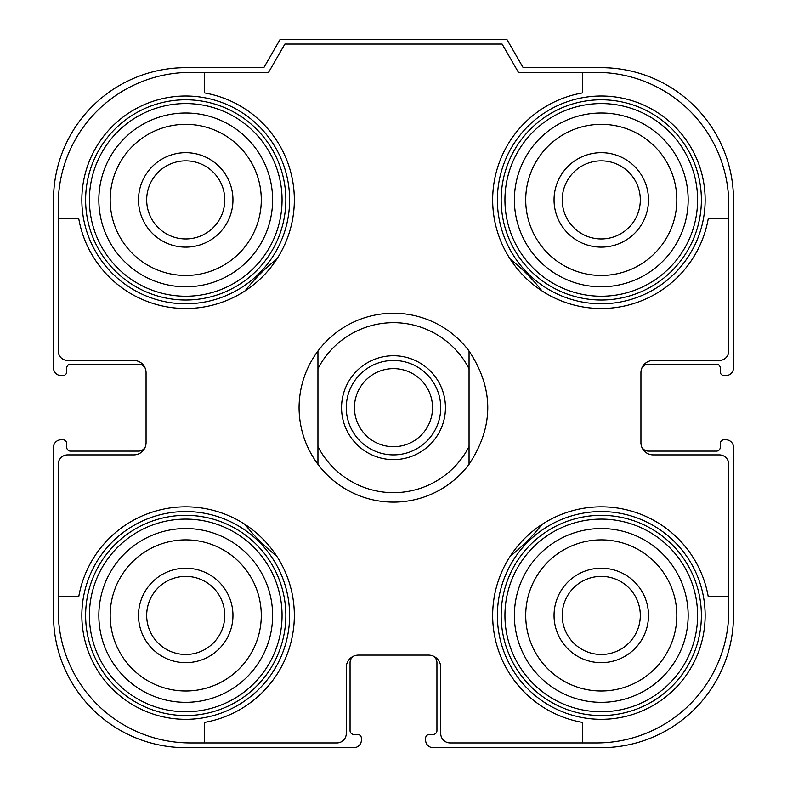 <?xml version="1.0" encoding="UTF-8"?>
<svg xmlns="http://www.w3.org/2000/svg" width="787" height="787" viewBox="0 0 787 787"><rect width="100%" height="100%" fill="white"/><g stroke="black" fill="none" stroke-linecap="round" stroke-linejoin="round"><path stroke-width="1.18" d="M145.32 368.493L145.32 368.493A7.555 7.555 0 0 0 138.512 364.224L70.515 364.224A3.778 3.778 0 0 0 66.738 368.001L66.738 371.779A3.778 3.778 0 0 1 62.96 375.556L61.071 375.556A7.555 7.555 0 0 1 53.516 368.001L53.516 199.898A132.216 132.216 0 0 1 185.732 67.682L263.812 67.682L280.172 39.35L506.828 39.35L523.188 67.682L601.268 67.682A132.216 132.216 0 0 1 733.484 199.898L733.484 368.001A7.555 7.555 0 0 1 725.929 375.556L724.04 375.556A3.778 3.778 0 0 1 720.262 371.779L720.262 368.001A3.778 3.778 0 0 0 716.485 364.224L648.488 364.224A7.555 7.555 0 0 0 641.68 368.493A12.277 12.277 0 0 0 640.933 372.723A12.277 12.277 0 0 1 653.21 360.446L719.318 360.446A9.444 9.444 0 0 0 728.762 351.002L728.762 218.786L708.221 218.786A108.606 108.606 0 0 1 492.849 206.224A108.606 108.606 0 0 1 582.38 92.945L582.38 72.404L518.466 72.404L502.106 44.072L284.894 44.072L268.534 72.404L204.62 72.404L204.62 92.945A108.606 108.606 0 0 1 192.058 308.317A108.606 108.606 0 0 1 78.779 218.786L58.238 218.786L58.238 351.002A9.444 9.444 0 0 0 67.682 360.446L133.79 360.446A12.277 12.277 0 0 1 146.067 372.723L146.067 442.609A12.277 12.277 0 0 1 145.32 446.839A7.555 7.555 0 0 1 138.512 451.108L70.515 451.108A3.778 3.778 0 0 1 66.738 447.331L66.738 443.553A3.778 3.778 0 0 0 62.96 439.776L61.071 439.776A7.555 7.555 0 0 0 53.516 447.331L53.516 615.434A132.216 132.216 0 0 0 185.732 747.65L353.835 747.65A7.555 7.555 0 0 0 361.39 740.095L361.39 738.206A3.778 3.778 0 0 0 357.613 734.428L353.835 734.428A3.778 3.778 0 0 1 350.058 730.651L350.058 662.654A7.555 7.555 0 0 1 354.327 655.846L354.327 655.846M245.062 290.865A188.88 188.88 0 0 1 276.699 259.228A188.88 188.88 0 0 0 245.062 290.865M510.301 259.228A188.88 188.88 0 0 1 541.938 290.865M541.938 524.467A188.88 188.88 0 0 1 510.301 556.104M276.699 556.104A188.88 188.88 0 0 1 245.062 524.467M640.933 443.553L640.933 372.723M641.68 446.839L641.68 446.839A7.555 7.555 0 0 0 648.488 451.108L716.485 451.108A3.778 3.778 0 0 0 720.262 447.331L720.262 443.553A3.778 3.778 0 0 1 724.04 439.776L725.929 439.776A7.555 7.555 0 0 1 733.484 447.331L733.484 615.434A132.216 132.216 0 0 1 601.268 747.65L433.165 747.65A7.555 7.555 0 0 1 425.61 740.095L425.61 738.206A3.778 3.778 0 0 1 429.387 734.428L433.165 734.428A3.778 3.778 0 0 0 436.942 730.651L436.942 662.654A7.555 7.555 0 0 0 432.673 655.846A12.277 12.277 0 0 0 428.443 655.099L358.557 655.099A12.277 12.277 0 0 0 346.28 667.376L346.28 733.484A9.444 9.444 0 0 1 336.836 742.928L204.62 742.928L204.62 722.387A108.606 108.606 0 0 0 192.058 507.015A108.606 108.606 0 0 0 78.779 596.546L58.238 596.546L58.238 610.712A132.216 132.216 0 0 0 190.454 742.928L204.62 742.928M58.238 596.546L58.238 464.33A9.444 9.444 0 0 1 67.682 454.886L133.79 454.886A12.277 12.277 0 0 0 146.067 442.609M582.38 742.928L596.546 742.928A132.216 132.216 0 0 0 728.762 610.712L728.762 596.546L708.221 596.546A108.606 108.606 0 0 0 492.849 609.108A108.606 108.606 0 0 0 582.38 722.387L582.38 742.928L450.164 742.928A9.444 9.444 0 0 1 440.72 733.484L440.72 667.376A12.277 12.277 0 0 0 428.443 655.099M728.762 596.546L728.762 464.33A9.444 9.444 0 0 0 719.318 454.886L653.21 454.886A12.277 12.277 0 0 1 640.933 442.609M204.62 72.404L190.454 72.404A132.216 132.216 0 0 0 58.238 204.62L58.238 218.786M728.762 218.786L728.762 204.62A132.216 132.216 0 0 0 596.546 72.404L582.38 72.404M81.848 615.434A103.884 103.884 0 0 1 237.674 525.47A103.884 103.884 0 0 1 237.674 705.398A103.884 103.884 0 0 1 81.848 615.434M146.687 615.434A39.045 39.045 0 0 1 205.25 581.623A39.045 39.045 0 0 1 205.25 649.245A39.045 39.045 0 0 1 146.687 615.434M138.512 615.434A47.22 47.22 0 0 1 209.342 574.54A47.22 47.22 0 0 1 209.342 656.328A47.22 47.22 0 0 1 138.512 615.434M110.18 615.434A75.552 75.552 0 0 1 223.508 550.005A75.552 75.552 0 0 1 223.508 680.863A75.552 75.552 0 0 1 110.18 615.434M98.847 615.434A86.885 86.885 0 0 1 229.174 540.187A86.885 86.885 0 0 1 229.174 690.681A86.885 86.885 0 0 1 98.847 615.434M89.403 615.434A96.329 96.329 0 0 1 233.896 532.012A96.329 96.329 0 0 1 233.896 698.856A96.329 96.329 0 0 1 89.403 615.434M497.384 615.434A103.884 103.884 0 0 1 653.21 525.47A103.884 103.884 0 0 1 653.21 705.398A103.884 103.884 0 0 1 497.384 615.434M562.223 615.434A39.045 39.045 0 0 1 620.786 581.623A39.045 39.045 0 0 1 620.786 649.245A39.045 39.045 0 0 1 562.223 615.434M554.048 615.434A47.22 47.22 0 0 1 624.878 574.54A47.22 47.22 0 0 1 624.878 656.328A47.22 47.22 0 0 1 554.048 615.434M525.716 615.434A75.552 75.552 0 0 1 639.044 550.005A75.552 75.552 0 0 1 639.044 680.863A75.552 75.552 0 0 1 525.716 615.434M514.383 615.434A86.885 86.885 0 0 1 644.71 540.187A86.885 86.885 0 0 1 644.71 690.681A86.885 86.885 0 0 1 514.383 615.434M504.939 615.434A96.329 96.329 0 0 1 649.432 532.012A96.329 96.329 0 0 1 649.432 698.856A96.329 96.329 0 0 1 504.939 615.434M81.848 199.898A103.884 103.884 0 0 1 237.674 109.934A103.884 103.884 0 0 1 237.674 289.862A103.884 103.884 0 0 1 81.848 199.898M146.687 199.898A39.045 39.045 0 0 1 205.25 166.087A39.045 39.045 0 0 1 205.25 233.709A39.045 39.045 0 0 1 146.687 199.898M138.512 199.898A47.22 47.22 0 0 1 209.342 159.004A47.22 47.22 0 0 1 209.342 240.792A47.22 47.22 0 0 1 138.512 199.898M110.18 199.898A75.552 75.552 0 0 1 223.508 134.469A75.552 75.552 0 0 1 223.508 265.327A75.552 75.552 0 0 1 110.18 199.898M98.847 199.898A86.885 86.885 0 0 1 229.174 124.651A86.885 86.885 0 0 1 229.174 275.145A86.885 86.885 0 0 1 98.847 199.898M89.403 199.898A96.329 96.329 0 0 1 233.896 116.476A96.329 96.329 0 0 1 233.896 283.32A96.329 96.329 0 0 1 89.403 199.898M497.384 199.898A103.884 103.884 0 0 1 653.21 109.934A103.884 103.884 0 0 1 653.21 289.862A103.884 103.884 0 0 1 497.384 199.898M562.223 199.898A39.045 39.045 0 0 1 620.786 166.087A39.045 39.045 0 0 1 620.786 233.709A39.045 39.045 0 0 1 562.223 199.898M554.048 199.898A47.22 47.22 0 0 1 624.878 159.004A47.22 47.22 0 0 1 624.878 240.792A47.22 47.22 0 0 1 554.048 199.898M525.716 199.898A75.552 75.552 0 0 1 639.044 134.469A75.552 75.552 0 0 1 639.044 265.327A75.552 75.552 0 0 1 525.716 199.898M514.383 199.898A86.885 86.885 0 0 1 644.71 124.651A86.885 86.885 0 0 1 644.71 275.145A86.885 86.885 0 0 1 514.383 199.898M504.939 199.898A96.329 96.329 0 0 1 649.432 116.476A96.329 96.329 0 0 1 649.432 283.32A96.329 96.329 0 0 1 504.939 199.898M317.948 368.729A84.996 84.996 0 0 1 469.052 368.729L469.052 446.603A84.996 84.996 0 0 1 317.948 446.603L317.948 351.002C305.553 367.854 299.257 386.742 299.06 407.666C299.257 428.59 305.553 447.478 317.948 464.33L317.948 446.603M341.558 407.666A51.942 51.942 0 0 1 419.471 362.679A51.942 51.942 0 0 1 419.471 452.653A51.942 51.942 0 0 1 341.558 407.666M317.948 351.002A94.44 94.44 0 0 1 469.052 351.002L469.052 368.729M469.052 446.603L469.052 464.33C494 426.554 494 388.778 469.052 351.002M469.052 464.33A94.44 94.44 0 0 1 317.948 464.33M354.455 407.666A39.045 39.045 0 0 1 413.018 373.855A39.045 39.045 0 0 1 413.018 441.477A39.045 39.045 0 0 1 354.455 407.666M346.28 407.666A47.22 47.22 0 0 1 417.11 366.772A47.22 47.22 0 0 1 417.11 448.56A47.22 47.22 0 0 1 346.28 407.666M85.626 615.434A100.106 100.106 0 0 1 235.785 528.736A100.106 100.106 0 0 1 235.785 702.132A100.106 100.106 0 0 1 85.626 615.434M501.162 615.434A100.106 100.106 0 0 1 651.321 528.736A100.106 100.106 0 0 1 651.321 702.132A100.106 100.106 0 0 1 501.162 615.434M85.626 199.898A100.106 100.106 0 0 1 235.785 113.2A100.106 100.106 0 0 1 235.785 286.596A100.106 100.106 0 0 1 85.626 199.898M501.162 199.898A100.106 100.106 0 0 1 651.321 113.2A100.106 100.106 0 0 1 651.321 286.596A100.106 100.106 0 0 1 501.162 199.898"/></g></svg>
